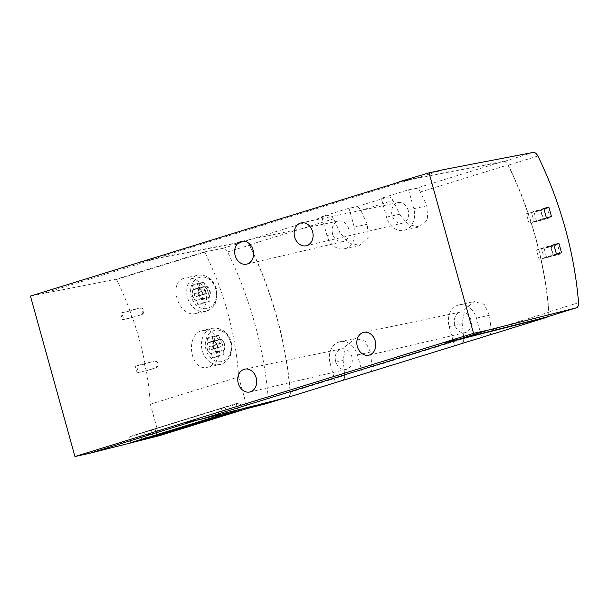 <?xml version="1.0" encoding="UTF-8"?>
<svg xmlns="http://www.w3.org/2000/svg" width="609" height="609" viewBox="0 0 609 609"><rect width="100%" height="100%" fill="white"/><g stroke="black" fill="none" stroke-linecap="round" stroke-linejoin="round"><path stroke-width="0.46" stroke-dasharray="3.04 2.28" d="M444.235 169.492L414.47 178.688L503.339 161.659A6.486 3.882 -107.2 0 1 508.104 165.229A252.568 151.291 -107.2 0 1 548.785 311.915A6.486 3.882 -107.2 0 1 546.669 316.992M550.239 217.839L543.053 219.438L540.457 210.067L547.217 208.567A252.568 151.291 -107.2 0 1 550.239 217.839L536.605 221.432L534.009 212.061L540.769 210.562A252.568 151.291 -107.2 0 1 543.791 219.834M547.217 208.567L540.769 210.562M559.854 254.151L553.101 255.651L550.498 246.28L557.684 244.689A252.568 151.291 -107.2 0 1 559.854 254.151L546.646 257.645L544.05 248.274L551.236 246.683A252.568 151.291 -107.2 0 1 553.406 256.145M557.684 244.689L551.236 246.683M140.572 262.037L155.775 258.665L244.643 241.628A6.486 3.882 -107.2 0 1 249.408 245.199A252.568 151.291 -107.2 0 1 290.09 391.884A6.486 3.882 -107.2 0 1 287.859 397.007A6.486 3.882 -107.2 0 1 287.745 397.038L200.277 419.129L185.075 422.501M196.479 420.301L200.277 419.129M205.423 291.216C208.278 302.688 205.187 310.095 196.167 313.429C178.315 318.378 166.805 280.977 185.395 277.963C194.279 276.973 200.947 281.388 205.423 291.216M219.857 344.351C220.854 356.212 216.781 363.839 207.639 367.227C189.993 372.259 184.55 333.519 202.782 330.443C211.384 329.53 217.078 334.166 219.857 344.351M30.45 296.081L116.212 279.181L204.51 251.882A0.647 0.388 -107.2 0 1 204.799 252.21A204.259 122.356 -107.2 0 1 238.629 376.91L150.332 404.209A204.259 122.356 72.8 0 0 146.312 370.706L154.99 368.019C158.485 367.136 157.152 359.927 153.719 361.175L154.48 361A3.487 2.786 77.5 0 1 157.929 363.687A3.487 2.786 77.5 0 1 156.163 367.76L146.244 370.828L137.124 372.853L135.267 366.138L154.305 361.046A3.487 2.786 77.5 0 1 154.48 361M145.041 363.862A204.259 122.356 72.8 0 0 132.435 317.441L141.113 314.762C144.645 313.871 142.125 306.913 138.73 308.162L140.139 307.842A3.487 2.786 77.5 0 1 143.595 310.529A3.487 2.786 77.5 0 1 141.828 314.602L131.909 317.67L122.409 319.778L120.544 313.064L139.963 307.888A3.487 2.786 77.5 0 1 140.139 307.842M130.052 310.849A204.259 122.356 72.8 0 0 116.502 279.501A0.647 0.388 72.8 0 0 116.212 279.181M146.312 370.706L138.365 372.464L136.5 365.75M150.332 404.209L159.086 435.762M132.435 317.441L123.65 319.39L121.785 312.683M218.235 352.276A6.806 5.443 77.5 0 1 213.911 347.358A6.806 5.443 77.5 0 1 215.038 340.751L214.863 340.104A7.399 5.923 -102.5 0 0 213.454 347.495A7.399 5.923 -102.5 0 0 218.418 352.923L218.235 352.276L211.399 353.799A6.806 5.443 77.5 0 1 207.068 348.873A6.806 5.443 77.5 0 1 208.202 342.266L215.038 340.751M203.52 299.209A6.806 5.443 77.5 0 1 199.189 294.284A6.806 5.443 77.5 0 1 200.323 287.676L200.14 287.037A7.399 5.923 -102.5 0 0 198.74 294.429A7.399 5.923 -102.5 0 0 203.695 299.849L203.52 299.209L196.677 300.724A6.806 5.443 77.5 0 1 192.353 295.807A6.806 5.443 77.5 0 1 193.479 289.199L200.323 287.676M140.489 261.725L155.691 258.353L244.696 241.286A6.486 3.882 -107.2 0 1 249.462 244.856A252.895 151.489 -107.2 0 1 290.318 392.173A6.486 3.882 -107.2 0 1 288.202 397.243M369.8 372.015A6.486 3.882 72.8 0 0 371.916 366.945A252.895 151.489 72.8 0 0 370.417 352.055L365.156 341.162L355.138 338.368L345.623 346.346L343.133 360.49A252.895 151.489 -107.2 0 1 344.633 375.38A6.486 3.882 -107.2 0 1 343.537 379.742M403.074 180.888L414.386 178.376L155.691 258.353M244.696 241.286L328.784 215.297A6.486 3.882 -107.2 0 1 333.542 218.859A252.895 151.489 -107.2 0 1 339.997 232.653L348.462 242.839L359.729 245.351L368.179 237.609L367.28 224.219A252.895 151.489 72.8 0 0 360.825 210.425A6.486 3.882 72.8 0 0 356.067 206.862L388.306 196.897L381.272 198.245L408.555 189.81L415.589 188.463L503.392 161.316L414.386 178.376M328.784 215.297L321.742 216.644L349.026 208.209L356.067 206.862M503.392 161.316A6.486 3.882 -107.2 0 1 508.157 164.879A252.895 151.489 -107.2 0 1 549.014 312.196A6.486 3.882 -107.2 0 1 547.856 316.627M488.86 335.209A6.486 3.882 72.8 0 0 490.976 330.139A252.895 151.489 72.8 0 0 489.476 315.249L484.208 304.355L474.19 301.562L464.682 309.539L462.193 323.683A252.895 151.489 -107.2 0 1 463.693 338.574A6.486 3.882 -107.2 0 1 462.596 342.936M388.306 196.897A6.486 3.882 -107.2 0 1 393.071 200.46A252.895 151.489 -107.2 0 1 399.527 214.254L407.992 224.439L419.258 226.951L427.708 219.21L426.81 205.819A252.895 151.489 72.8 0 0 420.355 192.025A6.486 3.882 72.8 0 0 415.589 188.463M349.026 208.209L354.263 227.111A17.828 14.258 77.5 0 1 344.488 248.731A17.828 14.258 77.5 0 1 326.98 235.546L321.742 216.644M348.683 228.832A10.536 8.427 -102.5 0 0 338.421 221.021A10.536 8.427 -102.5 0 0 332.4 233.148A10.536 8.427 -102.5 0 0 342.989 241.598A10.536 8.427 -102.5 0 0 348.683 228.832M408.555 189.81L413.793 208.704A17.828 14.258 77.5 0 1 404.018 230.331A17.828 14.258 77.5 0 1 386.509 217.139L381.272 198.245M408.213 210.432A10.536 8.427 -102.5 0 0 397.951 202.622A10.536 8.427 -102.5 0 0 391.922 214.749A10.536 8.427 -102.5 0 0 402.511 223.191A10.536 8.427 -102.5 0 0 408.213 210.432M454.413 345.47L449.176 326.569A17.828 14.258 77.5 0 1 458.95 304.942A17.828 14.258 77.5 0 1 476.459 318.134L481.696 337.036M470.879 319.862A10.536 8.427 -102.5 0 0 460.61 312.052A10.536 8.427 -102.5 0 0 454.588 324.178A10.536 8.427 -102.5 0 0 465.177 332.621A10.536 8.427 -102.5 0 0 470.879 319.862M351.819 356.668A10.536 8.427 -102.5 0 0 341.558 348.85A10.536 8.427 -102.5 0 0 335.536 360.985A10.536 8.427 -102.5 0 0 346.118 369.427A10.536 8.427 -102.5 0 0 351.819 356.668M335.361 382.269L330.116 363.375A17.828 14.258 77.5 0 1 339.898 341.748A17.828 14.258 77.5 0 1 357.399 354.94L362.644 373.835M238.629 376.91L247.383 408.464M266.148 403.714A6.486 3.882 -107.2 0 0 268.264 398.636A252.568 151.291 -107.2 0 0 227.583 251.943A6.486 3.882 -107.2 0 0 222.818 248.373L204.51 251.882M45.652 292.708L155.775 258.665M208.659 298.319A7.399 5.923 -102.5 0 0 210.067 290.927A7.399 5.923 -102.5 0 0 205.104 285.499L205.279 286.146A6.806 5.443 77.5 0 1 209.61 291.064A6.806 5.443 77.5 0 1 208.476 297.672L209.298 301.447A10.376 8.298 -102.5 0 1 206.428 302.856A10.376 8.298 -102.5 0 1 204.335 302.978L203.695 299.849M193.479 289.199L192.452 285.469A10.376 8.298 77.5 0 1 195.314 284.068A10.376 8.298 77.5 0 1 197.407 283.939L204.03 282.469A10.376 8.298 -102.5 0 0 201.937 282.599A10.376 8.298 -102.5 0 0 199.074 284L200.14 287.037M204.03 282.469L205.104 285.499M223.374 351.393A7.399 5.923 -102.5 0 0 224.782 343.994A7.399 5.923 -102.5 0 0 219.819 338.574L220.001 339.213A6.806 5.443 77.5 0 1 224.325 344.138A6.806 5.443 77.5 0 1 223.198 350.746L224.013 354.522A10.376 8.298 -102.5 0 1 221.151 355.922A10.376 8.298 -102.5 0 1 219.05 356.052L218.418 352.923M208.202 342.266L207.167 338.543A10.376 8.298 77.5 0 1 210.029 337.135A10.376 8.298 77.5 0 1 212.13 337.013L218.753 335.536A10.376 8.298 -102.5 0 0 216.652 335.666A10.376 8.298 -102.5 0 0 213.789 337.074L214.863 340.104M218.753 335.536L219.819 338.574M197.407 283.939L198.443 287.661A6.806 5.443 77.5 0 1 202.767 292.586A6.806 5.443 77.5 0 1 201.64 299.194L202.675 302.917L209.298 301.447M201.64 299.194L208.476 297.672M202.675 302.917A10.376 8.298 77.5 0 1 199.805 304.325A10.376 8.298 77.5 0 1 197.712 304.447L204.335 302.978M197.712 304.447L196.677 300.724M192.452 285.469L199.074 284M198.443 287.661L205.279 286.146M198.701 288.08A6.486 5.184 77.5 0 1 201.648 298.692L196.418 300.306A6.486 5.184 77.5 0 1 193.472 289.694L204.213 286.854A6.486 5.184 77.5 0 1 207.151 297.474L201.929 299.088A6.486 5.184 77.5 0 1 198.983 288.468L204.213 286.854M212.13 337.013L213.158 340.736A6.806 5.443 77.5 0 1 217.489 345.653A6.806 5.443 77.5 0 1 216.355 352.261L217.39 355.991L224.013 354.522M216.355 352.261L223.198 350.746M217.39 355.991A10.376 8.298 77.5 0 1 214.528 357.392A10.376 8.298 77.5 0 1 212.427 357.521L219.05 356.052M212.427 357.521L211.399 353.799M207.167 338.543L213.789 337.074M213.158 340.736L220.001 339.213M213.416 341.154A6.486 5.184 77.5 0 1 216.362 351.766L211.14 353.38A6.486 5.184 77.5 0 1 208.194 342.768L218.928 339.929A6.486 5.184 77.5 0 1 221.874 350.54L216.644 352.154A6.486 5.184 77.5 0 1 213.706 341.542L218.928 339.929M201.648 298.692L207.151 297.474M196.418 300.306L201.929 299.088M193.472 289.694L198.983 288.468M207.182 290.006A6.159 4.925 77.5 0 1 208.05 293.127L198.96 295.936A6.159 4.925 77.5 0 1 198.092 292.815L207.182 290.006L203.383 290.851A6.159 4.925 77.5 0 1 204.251 293.972L208.05 293.127M216.362 351.766L221.874 350.54M211.14 353.38L216.644 352.154M208.194 342.768L213.706 341.542M221.904 343.08A6.159 4.925 77.5 0 1 222.765 346.201L213.675 349.01A6.159 4.925 77.5 0 1 212.807 345.889L221.904 343.08L218.098 343.918A6.159 4.925 77.5 0 1 218.966 347.039L222.765 346.201M204.251 293.972L195.154 296.781L198.96 295.936M195.154 296.781A6.159 4.925 77.5 0 1 194.294 293.66L198.092 292.815M194.294 293.66L203.383 290.851M218.966 347.039L209.877 349.855L213.675 349.01M209.877 349.855A6.159 4.925 77.5 0 1 209.009 346.734L212.807 345.889M209.009 346.734L218.098 343.918M123.65 319.39L122.409 319.778M131.909 317.67L130.044 310.955L139.963 307.888M130.044 310.955L120.544 313.064M138.365 372.464L137.124 372.853M146.244 370.828L144.386 364.113L154.305 361.046M144.386 364.113L135.267 366.138M215.502 416.449L213.873 410.55L129.047 436.775L132.846 435.93L134.391 441.517M213.873 410.55L132.846 435.93M130.676 442.667L129.047 436.775M217.672 409.705L219.278 415.49M223.046 414.539L221.295 408.243L136.469 434.461L140.268 433.623L141.935 439.614M221.295 408.243L140.268 433.623M138.22 440.764L136.469 434.461M225.094 407.398L226.814 413.587M230.583 412.636L228.725 405.929L143.899 432.154L147.698 431.309L149.471 437.711M228.725 405.929L147.698 431.309M145.757 438.861L143.899 432.154M232.524 405.084L234.358 411.684M153.301 436.957L151.321 429.84L155.128 428.995L157.015 435.808M238.127 410.732L236.155 403.615L151.321 429.84M236.155 403.615L239.954 402.777L241.895 409.781M239.954 402.777L155.128 428.995M399.276 182.061L414.47 178.688M543.053 219.438L536.605 221.432M540.457 210.067L534.009 212.061M553.101 255.651L546.646 257.645M550.498 246.28L544.05 248.274M543.883 208.796L531.535 212.61L534.139 221.981L529.008 223.115L526.412 213.751L531.535 212.61M551.495 216.606L534.139 221.981M546.372 217.748L529.008 223.115M543.768 208.385L526.412 213.751M553.931 245.008L541.584 248.822L544.18 258.193L539.049 259.327L536.453 249.964L541.584 248.822M561.544 252.826L544.18 258.193M556.413 253.961L539.049 259.327M553.817 244.597L536.453 249.964M578.55 302.711L548.785 311.915M537.869 156.026L508.104 165.229M281.838 398.865L287.745 397.038M116.502 279.501L204.799 252.21M290.318 392.173L344.633 375.38M249.462 244.856L333.542 218.859M420.355 192.025L508.157 164.879M490.976 330.139L549.014 312.196M371.916 366.945L463.693 338.574M360.825 210.425L393.071 200.46M326.98 235.546L339.997 232.653M354.263 227.111L367.28 224.219M386.509 217.139L399.527 214.254M413.793 208.704L426.81 205.819M476.459 318.134L489.476 315.249M449.176 326.569L462.193 323.683M330.116 363.375L343.133 360.49M357.399 354.94L370.417 352.055M222.818 248.373L244.643 241.628M268.264 398.636L290.09 391.884M227.583 251.943L249.408 245.199M215.837 288.902A18.483 14.783 -102.5 0 0 197.697 275.238A18.483 14.783 -102.5 0 0 187.267 296.476A18.483 14.783 -102.5 0 0 205.697 311.321A18.483 14.783 -102.5 0 0 215.837 288.902M215.784 289.085A15.994 12.789 -102.5 0 0 193.731 281.419A15.994 12.789 -102.5 0 0 201.13 308.093A15.994 12.789 -102.5 0 0 215.784 289.085M230.552 341.976A18.483 14.783 -102.5 0 0 212.412 328.304A18.483 14.783 -102.5 0 0 201.99 349.551A18.483 14.783 -102.5 0 0 220.42 364.388A18.483 14.783 -102.5 0 0 230.552 341.976M230.499 342.151A15.994 12.789 -102.5 0 0 208.445 334.493A15.994 12.789 -102.5 0 0 215.845 361.167A15.994 12.789 -102.5 0 0 230.499 342.151M141.828 314.602L141.113 314.762M156.163 367.76L154.99 368.019M533.103 152.456L503.339 161.659M344.488 248.731L359.729 245.351M404.018 230.331L419.258 226.951M458.95 304.942L474.19 301.562M339.898 341.748L355.138 338.368M341.558 348.85L244.788 369.13M346.118 369.427L249.857 391.983M460.61 312.052L363.839 332.324M465.177 332.621L368.917 355.176M397.951 202.622L301.181 222.894M402.511 223.191L306.251 245.747M338.421 221.021L241.651 241.301M342.989 241.598L246.721 264.146M281.891 398.849L287.859 397.007M196.167 313.429L205.697 311.321C215.122 307.796 218.715 300.29 216.477 288.803C213.028 278.823 206.763 274.301 197.697 275.238L185.395 277.963M207.639 367.227L220.42 364.388C229.837 360.863 233.43 353.365 231.199 341.877C227.743 331.897 221.478 327.376 212.412 328.304L202.782 330.443M199.805 304.325L206.428 302.856M195.314 284.068L201.937 282.599M214.528 357.392L221.151 355.922M210.029 337.135L216.652 335.666"/><path stroke-width="0.91" d="M399.184 181.748L429.041 172.865L444.235 169.492L533.103 152.456A6.486 3.882 -107.2 0 1 537.869 156.026A252.568 151.291 -107.2 0 1 578.55 302.711A6.486 3.882 -107.2 0 1 576.32 307.834A6.486 3.882 -107.2 0 1 576.205 307.865L488.738 329.956L473.536 333.329L74.953 456.544L30.45 296.081L403.074 180.888M553.817 244.597L558.948 243.455L561.544 252.826L556.413 253.961L553.817 244.597M543.768 208.385L548.899 207.243L551.495 216.606L546.372 217.748L543.768 208.385M429.041 172.865L473.536 333.329M234.358 411.684L145.757 438.861L234.358 411.684M219.278 415.49L130.676 442.667L219.278 415.49M266.148 403.714A6.486 3.882 -107.2 0 1 266.034 403.752A6.486 3.882 -107.2 0 1 265.912 403.782L247.383 408.464L159.086 435.762L90.155 453.172L196.479 420.301M226.814 413.587L138.22 440.764L226.814 413.587M241.895 409.781L153.301 436.957L241.895 409.781M90.155 453.172L74.953 456.544M288.202 397.243A6.486 3.882 -107.2 0 1 288.087 397.281A6.486 3.882 -107.2 0 1 287.966 397.312L342.288 380.518A6.486 3.882 -107.2 0 0 342.403 380.488A6.486 3.882 -107.2 0 0 343.537 379.742M185.166 422.813L200.361 419.441L459.064 339.472L443.862 342.844M459.064 339.472L546.661 317.342A6.486 3.882 -107.2 0 0 546.783 317.312A6.486 3.882 -107.2 0 0 547.856 316.627M200.361 419.441L287.966 397.312M369.8 372.015A6.486 3.882 72.8 0 1 369.686 372.053A6.486 3.882 72.8 0 1 369.572 372.091L342.288 380.518M488.86 335.209A6.486 3.882 72.8 0 1 488.745 335.254A6.486 3.882 72.8 0 1 488.624 335.285L461.34 343.72A6.486 3.882 -107.2 0 0 461.462 343.682A6.486 3.882 -107.2 0 0 462.596 342.936M253.055 249.972A11.708 9.363 -102.5 0 0 241.651 241.301A11.708 9.363 -102.5 0 0 234.96 254.768A11.708 9.363 -102.5 0 0 246.721 264.146A11.708 9.363 -102.5 0 0 253.055 249.972M312.584 231.572A11.708 9.363 -102.5 0 0 301.181 222.894A11.708 9.363 -102.5 0 0 294.49 236.368A11.708 9.363 -102.5 0 0 306.251 245.747A11.708 9.363 -102.5 0 0 312.584 231.572M375.243 341.002A11.708 9.363 -102.5 0 0 363.839 332.324A11.708 9.363 -102.5 0 0 357.156 345.798A11.708 9.363 -102.5 0 0 368.917 355.176A11.708 9.363 -102.5 0 0 375.243 341.002M256.191 377.808A11.708 9.363 -102.5 0 0 244.788 369.13A11.708 9.363 -102.5 0 0 238.096 382.604A11.708 9.363 -102.5 0 0 249.857 391.983A11.708 9.363 -102.5 0 0 256.191 377.808M488.738 329.956L458.973 339.152L443.771 342.532M546.669 316.992A6.486 3.882 -107.2 0 1 546.555 317.03A6.486 3.882 -107.2 0 1 546.44 317.068L458.973 339.152M548.899 207.243L543.883 208.796M558.948 243.455L553.931 245.008M265.912 403.782L281.838 398.865M369.572 372.091L461.34 343.72M488.624 335.285L546.661 317.342M576.205 307.865L546.44 317.068M288.087 397.281L342.403 380.488M369.686 372.053L461.462 343.682M488.745 335.254L546.783 317.312M266.034 403.752L281.891 398.849M576.32 307.834L546.555 317.03"/></g></svg>
